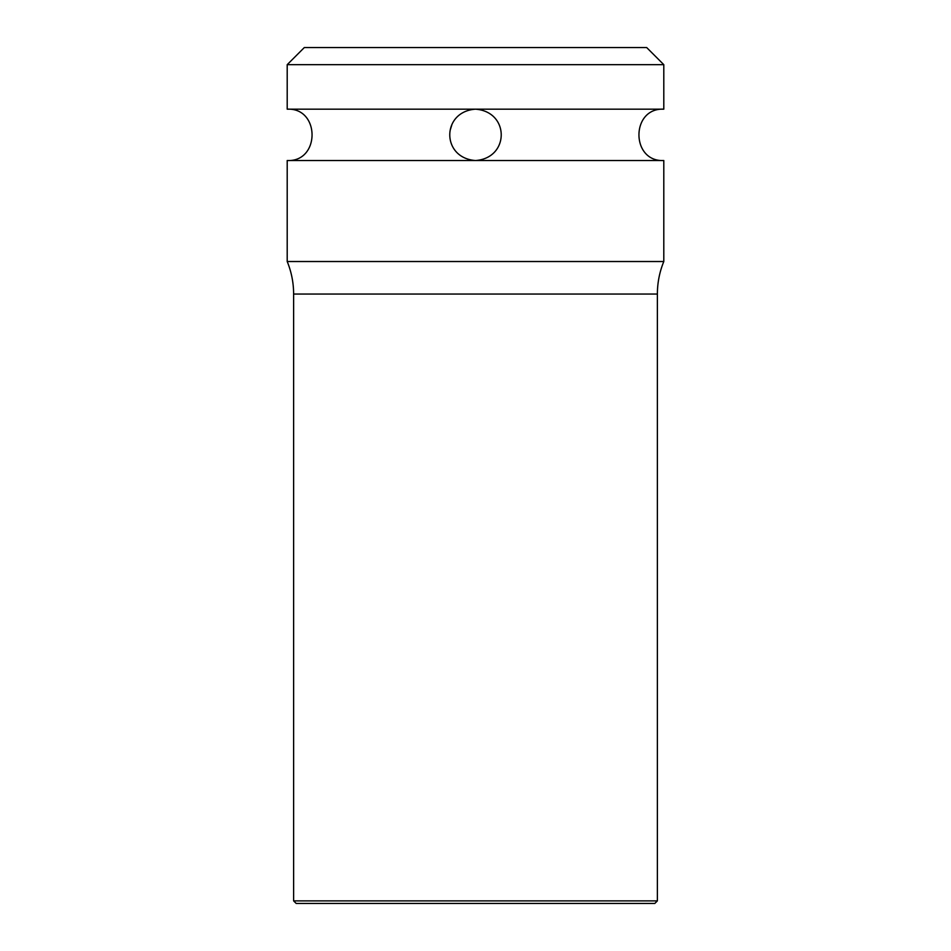 <?xml version="1.0" encoding="UTF-8"?>
<svg xmlns="http://www.w3.org/2000/svg" width="951" height="951" viewBox="0 0 951 951"><rect width="100%" height="100%" fill="white"/><g stroke="black" fill="none" stroke-linecap="round" stroke-linejoin="round"><path stroke-width="1.43" d="M287.202 109.175L287.202 64.668L304.32 47.55L646.68 47.55L663.798 64.668L663.798 109.175L475.5 109.175C509.902 111.695 509.688 158.151 475.5 160.529C441.109 158.021 441.3 111.564 475.5 109.175L287.202 109.175C320.332 107.582 320.332 162.122 287.202 160.529L287.202 261.525A85.59 85.59 0 0 1 293.621 294.049L293.621 900.882L657.379 900.882L657.379 294.049L293.621 294.049M451.784 125.009L450.334 129.74M287.202 160.529L663.798 160.529L663.798 261.525L287.202 261.525M287.202 64.668L663.798 64.668M657.379 900.882L654.811 903.45L296.189 903.45L293.621 900.882M663.798 160.529C630.668 162.122 630.668 107.582 663.798 109.175M663.798 261.525L663.798 261.525C659.542 271.95 657.403 282.792 657.379 294.049"/></g></svg>
